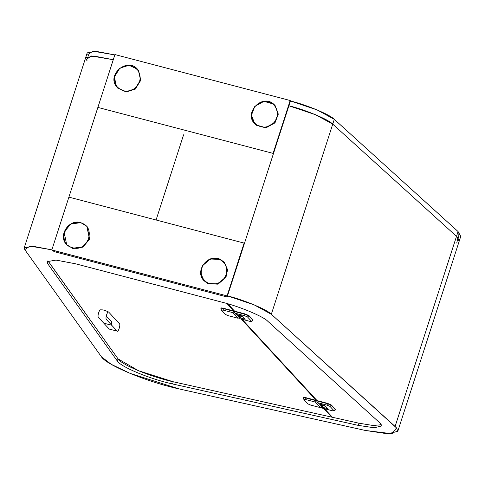 <?xml version="1.0" encoding="UTF-8"?>
<svg xmlns="http://www.w3.org/2000/svg" width="485" height="485" viewBox="0 0 485 485"><rect width="100%" height="100%" fill="white"/><g stroke="black" fill="none" stroke-linecap="round" stroke-linejoin="round"><path stroke-width="0.73" d="M97.867 107.409L273.164 153.412L97.867 107.409L114.939 54.569L290.175 100.51L290.927 101.323M273.11 153.351L290.175 100.51M275.068 105.481L278.305 114.108L274.983 122.869L265.835 127.882L256.207 125.209L254.952 124.027M137.746 69.482L138.583 70.495L140.789 80.225L135.321 89.094L126.155 91.968L117.509 87.894M273.164 153.412L290.254 100.898M51.865 249.842L30.034 246.113L24.771 249.629L101.407 356.766L111.259 364.326L130.18 373.414L178.813 388.849L365.32 430.462L392.044 433.754L396.536 427.94L271.327 314.268L254.152 304.865L227.489 295.886C243.979 299.93 267.223 309.672 271.327 314.268L395.099 426.467L396.536 427.94L397.785 431.317L387.806 433.82L365.32 430.462L178.813 388.849C147.67 382.174 106.348 365.041 101.407 356.766L24.771 249.629L24.25 247.786L32.877 246.247L51.865 249.842L113.266 59.716L91.441 55.981L86.178 59.503L87.197 60.922L86.178 59.503L91.441 55.981L113.272 59.716L94.29 56.114L85.663 57.654L24.25 247.786M380.27 423.296L267.847 321.319C263.604 316.572 239.584 306.502 222.548 302.325L75.611 263.804L55.999 260.087L47.081 261.676L47.621 263.585L117.358 361.07C120.88 366.969 150.356 379.191 172.563 383.956L358.263 425.381L374.274 427.782L381.416 425.994L380.27 423.296M88.755 56.121L87.736 54.696L92.999 51.18L114.824 54.914L95.842 51.313L87.215 52.853L85.663 57.654M458.064 231.539L456.506 236.34L459.192 241.19L460.75 236.389L458.064 231.539L334.298 119.334C330.188 114.739 306.944 104.996 290.454 100.953L317.117 109.931L334.298 119.334L458.064 231.539L458.295 238.25M117.109 331.091L109.258 329.097L103.76 323.162L111.72 325.247L117.109 331.091C118.188 332.655 120.741 324.762 119.474 323.78L108.695 312.091C104.918 310.182 102.268 309.485 100.728 310.006C99.619 308.527 97.127 316.238 98.37 317.317L103.76 323.162M106.118 315.85L111.508 321.694L111.58 325.095M111.72 325.247L106.33 319.403C105.087 318.33 107.579 310.612 108.695 312.091L108.543 311.982M315.395 402.083L320.549 407.673L310.77 405.114L307.914 403.89L303.913 399.549L305.611 399.519L315.395 402.083L316.469 400.792L305.805 397.997C303.95 397.554 303.161 397.567 303.44 398.039L303.452 397.494M303.913 399.549L303.349 397.894M320.549 407.673L322.07 406.873M321.04 405.751L319.457 404.035M316.772 401.119L316.723 400.64M305.611 399.519L305.908 397.676C304.053 397.233 303.264 397.245 303.543 397.718M305.908 397.676L316.572 400.471M319.985 404.175L320.773 405.03L325.447 406.254M317.354 402.599L316.663 400.84L327.326 403.641L327.132 405.163L317.354 402.599L318.433 403.769L324.659 405.399L327.66 408.655L321.434 407.024L321.088 405.114M321.434 407.024L322.513 408.188L332.292 410.753L333.989 410.722L329.988 406.388L331.285 405.333L327.326 403.641L327.43 403.32L316.766 400.525L316.663 400.84M327.132 405.163L329.988 406.388M327.43 403.32L331.388 405.017L335.287 409.673L334.026 410.928M335.341 409.958L335.39 409.358L331.388 405.017M335.305 409.698L335.39 409.358M227.065 295.898L51.883 250.017L52.58 250.769L51.828 249.957L227.065 295.898L227.817 296.711L226.198 296.741L55.302 251.939L52.58 250.769L55.302 251.939L226.198 296.741L227.817 296.711L227.198 295.729L244.137 243.058L227.065 295.898L227.829 296.723M244.119 243.1L68.894 197.116L51.828 249.957M220.499 259.481C208.338 252.624 193.988 271.079 204.015 280.724L207.622 283.404L217.741 283.907L225.707 277.117L227.319 269.478L224.125 262.173L220.499 259.481L210.381 258.99L202.439 265.78L200.82 273.419L204.015 280.718L207.871 283.67L217.983 284.174L225.949 277.378L227.562 269.739L224.428 262.5L220.517 259.493M80.843 222.627L70.713 224.064L64.111 232.133L66.694 244.719L72.859 248.52L83.008 247.114L89.634 239.026L87.106 226.501L80.886 222.639M323.762 408.522L331.698 417.118L173.266 381.774C151.059 377.015 121.583 364.793 118.061 358.888L48.324 261.409L47.621 263.585M226.95 303.531L233.812 310.976M241.306 319.1L316.275 400.392M331.849 416.639L331.698 417.118M47.936 260.748L118.061 358.888L138.583 370.764L173.266 381.774L358.967 423.205L373.08 425.497L381.289 424.751L373.08 425.497L358.967 423.205L332.449 417.288L324.556 408.728M323.477 407.558L320.476 404.302M317.063 400.604L242.094 319.306M241.021 318.142L238.02 314.886M234.607 311.182L227.768 303.768M234.898 313.183L234.2 311.425L244.864 314.219L244.676 315.747L234.898 313.183L235.977 314.347L242.197 315.984L245.204 319.239L238.978 317.602L238.632 315.693M238.978 317.602L240.051 318.772L249.836 321.337L251.533 321.306L247.526 316.966L248.829 315.917L244.864 314.219L244.967 313.898L234.303 311.103L234.2 311.425M244.676 315.747L247.526 316.966M244.967 313.898L248.932 315.596L252.831 320.258L251.569 321.513L252.873 320.549M252.885 320.543L252.934 319.936L248.932 315.596M252.849 320.282L252.934 319.936M232.933 312.667L238.093 318.257L228.308 315.693L225.458 314.474L221.457 310.133L223.155 310.103L232.933 312.667L234.006 311.376L223.342 308.581C221.487 308.133 220.705 308.145 220.984 308.618L220.996 308.078M221.457 310.133L220.893 308.478M238.093 318.257L239.614 317.451M238.578 316.329L237.001 314.62M234.31 311.703L234.267 311.224M223.155 310.103L223.446 308.26C221.59 307.811 220.808 307.829 221.087 308.296M223.446 308.26L234.109 311.055M237.529 314.753L238.317 315.614L242.991 316.838M183.591 134.812L156.17 219.711M456.743 243.052L457.949 237.814L456.506 236.34L332.74 124.136L315.565 114.733L288.587 105.675L315.565 114.733L332.74 124.136L456.506 236.34L457.949 237.814L456.743 243.052M137.898 70.38C141.687 76.927 140.632 82.935 134.739 88.397C127.901 92.586 121.923 91.914 116.794 86.385C113.005 79.837 114.06 73.829 119.953 68.367C126.791 64.178 132.769 64.851 137.898 70.38M137.801 69.543L137.504 69.216C127.446 57.048 106.494 74.575 116.552 86.748L117.388 87.767L125.912 91.707L135.079 88.828L140.547 79.958L138.34 70.234L137.504 69.216L128.98 65.275L119.819 68.155L114.351 77.018L116.545 86.742L117.691 88.088M273.194 104.257C278.475 109.64 278.851 115.636 274.328 122.238C268.569 127.846 262.506 128.604 256.141 124.512C250.854 119.122 250.478 113.132 255.007 106.524C260.766 100.916 266.823 100.159 273.194 104.257M255.965 124.942L265.592 127.616L274.734 122.602L278.063 113.842L274.825 105.215L273.57 104.039L263.931 101.365L254.795 106.379L251.466 115.139L254.71 123.766L255.965 124.942M227.489 295.886L288.896 105.754C305.386 109.798 328.63 119.546 332.74 124.136L271.327 314.268M395.099 426.467L456.506 236.34L332.74 124.136L334.298 119.334M117.358 361.07L118.061 358.888M172.563 383.956L173.266 381.774M358.263 425.381L358.967 423.205M290.454 100.953L288.896 105.754M114.824 54.908L113.266 59.716M80.662 222.93C96.667 226.386 88.209 252.57 72.641 247.75C56.63 244.294 65.087 218.111 80.662 222.93M72.611 248.259L82.765 246.847L89.392 238.759L86.809 226.174L80.868 222.627C68.749 218.668 57.618 235.995 66.694 244.725L72.611 248.259M220.214 259.754C226.616 263.804 228.289 269.496 225.24 276.832C220.76 283.464 214.922 285.495 207.725 282.919C201.33 278.875 199.65 273.182 202.7 265.847C207.18 259.214 213.018 257.183 220.214 259.754M255.007 124.087L254.71 123.766C243.561 112.944 262.07 93.569 273.564 104.032L275.122 105.542M459.192 241.19L397.785 431.317M335.335 409.964L334.019 410.934M335.384 409.898L335.487 409.576M252.927 320.482L253.031 320.161"/></g></svg>
